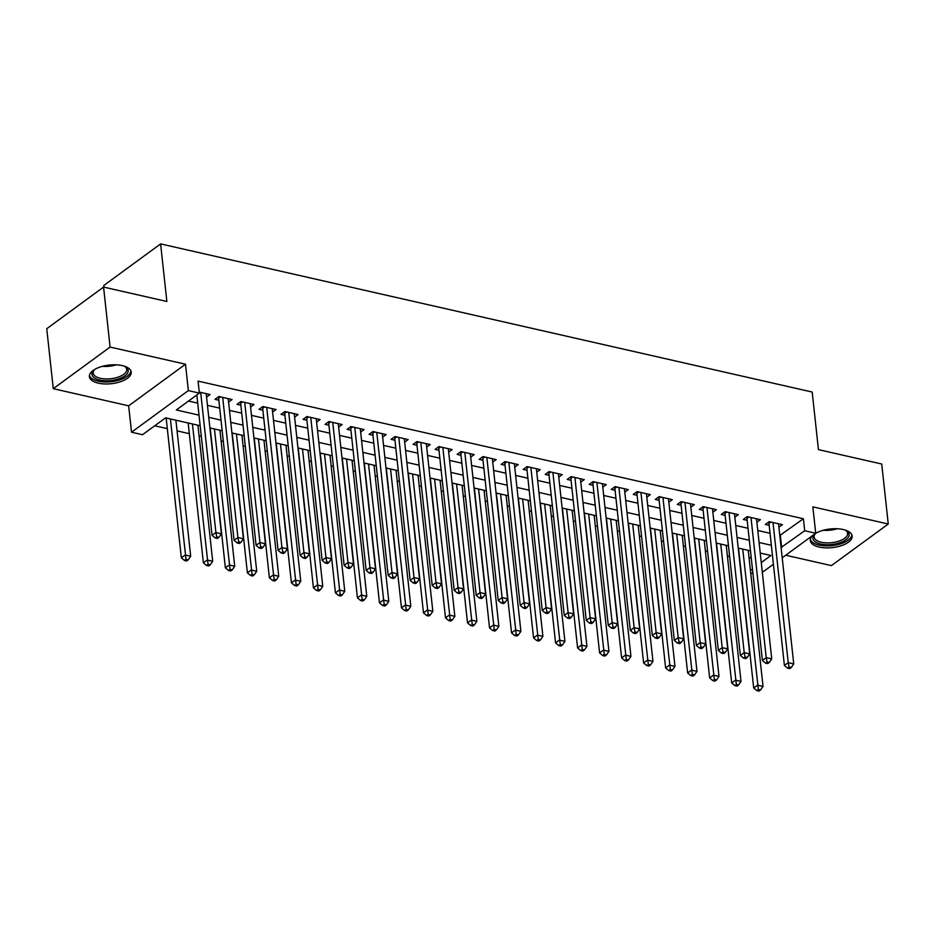 <?xml version="1.0" encoding="UTF-8"?>
<svg xmlns="http://www.w3.org/2000/svg" width="935" height="935" viewBox="0 0 935 935"><rect width="100%" height="100%" fill="white"/><g stroke="black" fill="none" stroke-linecap="round" stroke-linejoin="round"><path stroke-width="1.4" d="M98.315 383.151A21.037 9.385 173.8 0 0 120.428 381.749A21.037 9.385 173.8 0 0 131.204 372.107A21.037 9.385 173.8 0 0 122.275 365.608A21.037 9.385 173.8 0 0 100.162 367.011A21.037 9.385 173.8 0 0 89.386 376.653A21.037 9.385 173.8 0 0 98.315 383.151M812.959 535.276A21.037 9.385 173.8 0 0 810.306 540.582A21.037 9.385 173.8 0 0 819.247 547.08A21.037 9.385 173.8 0 0 841.348 545.678A21.037 9.385 173.8 0 0 852.136 536.035A21.037 9.385 173.8 0 0 843.195 529.537A21.037 9.385 173.8 0 0 815.308 533.558M200.148 425.717L165.577 417.851L142.529 434.717L131.531 432.215L188.356 390.608L199.354 393.109L176.318 409.974L199.003 415.14M128.656 405.825L185.481 364.218L110.085 347.072L103.575 287.08L46.75 328.699L53.272 388.679L128.656 405.825L131.531 432.215M103.96 287.174L103.785 285.502L160.61 243.895L812.188 392.046L818.441 449.63L881.728 464.017L888.25 524.009L812.854 506.863L815.717 533.254L782.221 557.798M785.727 555.226L831.425 565.617L888.25 524.009M752.944 573.517L750.712 573.003M154.731 425.787L167.318 428.651M177.066 430.871L189.326 433.665M199.085 435.874L201.317 436.388M221.092 440.888L223.325 441.39M243.112 445.89L245.344 446.392M265.119 450.892L267.352 451.395M287.127 455.894L289.359 456.409M309.146 460.908L311.378 461.411M331.154 465.91L333.386 466.413M353.173 470.913L355.405 471.427M375.18 475.915L377.413 476.429M397.2 480.929L399.432 481.432M419.207 485.931L421.44 486.434M441.226 490.933L443.459 491.448M463.234 495.936L465.466 496.45M485.253 500.95L487.486 501.452M507.261 505.952L509.493 506.454M529.28 510.954L531.512 511.468M551.288 515.956L553.52 516.471M573.307 520.97L575.539 521.473M595.314 525.973L597.547 526.475M617.322 530.975L619.554 531.489M639.341 535.977L641.574 536.491M661.349 540.991L663.581 541.494M683.368 545.993L685.6 546.496M705.376 550.995L707.608 551.51M727.395 555.998L729.627 556.512M110.085 347.072L53.272 388.679M206.553 397.071L210.036 394.523L199.248 392.069M228.572 402.073L232.044 399.525L218.837 396.522L215.003 399.339L218.848 400.215M250.58 407.076L254.063 404.528L240.856 401.524L237.011 404.341L240.868 405.217M272.588 412.09L276.07 409.542L262.864 406.538L259.03 409.343L262.875 410.22M294.607 417.092L298.09 414.544L284.883 411.54L281.038 414.345L284.894 415.222M316.614 422.094L320.097 419.546L306.89 416.542L303.057 419.359L306.902 420.236M338.634 427.096L342.117 424.548L328.91 421.545L325.064 424.361L328.921 425.238M360.641 432.11L364.124 429.562L350.917 426.559L347.084 429.364L350.929 430.24M382.66 437.113L386.143 434.565L372.936 431.561L369.091 434.366L372.948 435.242M404.668 442.115L408.151 439.567L394.944 436.563L391.099 439.38L394.956 440.256M426.687 447.117L430.17 444.569L416.952 441.565L413.118 444.382L416.975 445.259M448.695 452.131L452.178 449.583L438.971 446.579L435.126 449.384L438.983 450.261M470.714 457.133L474.185 454.585L460.978 451.582L457.145 454.387L460.99 455.263M492.722 462.135L496.204 459.588L482.998 456.584L479.152 459.401L483.009 460.277M514.741 467.138L518.212 464.59L505.005 461.586L501.172 464.403L505.017 465.279M536.748 472.152L540.231 469.604L527.024 466.6L523.179 469.405L527.036 470.282M558.768 477.154L562.239 474.606L549.032 471.602L545.198 474.419L549.044 475.284M580.775 482.156L584.258 479.608L571.051 476.605L567.206 479.421L571.063 480.298M602.783 487.158L606.266 484.61L593.059 481.607L589.225 484.423L593.07 485.3M624.802 492.172L628.285 489.624L615.078 486.621L611.233 489.426L615.09 490.302M646.81 497.175L650.292 494.627L637.086 491.623L633.252 494.44L637.097 495.305M668.829 502.177L672.312 499.629L659.105 496.625L655.26 499.442L659.117 500.318M690.836 507.191L694.319 504.631L681.112 501.627L677.279 504.444L681.124 505.321M712.856 512.193L716.339 509.645L703.12 506.641L699.287 509.446L703.143 510.323M734.863 517.195L738.346 514.647L725.139 511.644L721.294 514.46L725.151 515.337M756.883 522.197L760.365 519.65L747.147 516.646L743.313 519.463L747.17 520.339M749.134 558.511L751.156 557.026M779.79 535.498L803.41 518.761L198.056 381.106L199.354 393.109M188.519 401.045L197.706 403.137M207.453 405.358L219.713 408.139M229.472 410.36L241.733 413.153M251.48 415.362L263.74 418.155M273.499 420.376L285.748 423.158M295.507 425.378L307.767 428.16M317.514 430.38L329.774 433.174M339.534 435.383L351.794 438.176M361.541 440.397L373.801 443.178M383.56 445.399L395.821 448.181M405.568 450.401L417.828 453.194M427.587 455.403L439.847 458.197M449.595 460.417L461.855 463.199M471.614 465.42L483.874 468.201M493.622 470.422L505.882 473.215M515.641 475.424L527.901 478.217M537.648 480.438L549.909 483.22M559.668 485.44L571.928 488.234M581.675 490.443L593.935 493.236M603.683 495.457L615.943 498.238M625.702 500.459L637.962 503.24M647.71 505.461L659.97 508.254M669.729 510.463L681.989 513.257M691.736 515.477L703.997 518.259M713.756 520.479L726.016 523.261M735.763 525.482L748.023 528.275M757.782 530.484L770.043 533.277M778.89 527.211L782.373 524.652L769.166 521.66L765.321 524.465L769.178 525.341M185.481 364.218L188.356 390.608M803.41 518.761L804.719 530.753L815.717 533.254M103.575 287.08L166.862 301.479L160.61 243.895M761.265 562.578L770.931 555.495L760.237 553.064M750.478 550.844L738.218 548.062M728.47 545.841L716.21 543.048M706.451 540.839L694.191 538.046M684.443 535.825L672.183 533.043M662.424 530.823L650.164 528.041M640.417 525.821L628.156 523.027M618.397 520.818L606.137 518.025M596.39 515.804L584.13 513.023M574.37 510.802L562.11 508.021M552.363 505.8L540.103 503.007M530.344 500.798L518.083 498.004M508.336 495.784L496.076 493.002M486.329 490.781L474.068 488M464.309 485.779L452.049 482.986M442.302 480.777L430.042 477.984M420.283 475.763L408.022 472.981M398.275 470.761L386.015 467.979M376.256 465.759L363.995 462.965M354.248 460.756L341.988 457.963M332.229 455.742L319.969 452.961M310.221 450.74L297.961 447.947M288.202 445.738L275.942 442.945M266.195 440.724L253.934 437.942M244.175 435.722L231.915 432.94M222.168 430.719L209.907 427.926M750.431 570.502L752.453 569.029M773.409 564.249L762.329 572.36M781.099 547.489L804.719 530.753M208.762 417.349L221.022 420.142M230.77 422.363L243.03 425.144M252.789 427.365L265.049 430.147M274.796 432.367L287.057 435.161M296.804 437.37L309.064 440.163M318.823 442.384L331.083 445.165M340.831 447.386L353.091 450.167M362.85 452.388L375.11 455.181M384.858 457.39L397.118 460.184M406.877 462.404L419.137 465.186M428.884 467.406L441.145 470.188M450.904 472.409L463.164 475.202M472.911 477.411L485.171 480.204M494.931 482.425L507.191 485.207M516.938 487.427L529.198 490.209M538.957 492.429L551.218 495.223M560.965 497.432L573.225 500.225M582.984 502.446L595.244 505.227M604.992 507.448L617.252 510.241M626.999 512.45L639.26 515.243M649.019 517.464L661.279 520.246M671.026 522.466L683.286 525.248M693.045 527.469L705.306 530.262M715.053 532.471L727.313 535.264M737.072 537.485L749.332 540.266M759.08 542.487L771.34 545.269M780.374 535.626L781.683 547.618M770.861 522.034L768.967 523.425L784.395 665.463L788.24 662.658L773.011 522.525M789.082 666.994L787.539 668.116L789.748 668.619L791.279 667.496L789.082 666.994L788.24 662.658L793.745 663.908L778.516 523.787M768.967 523.425A2.7 1.905 53.8 0 0 768.71 522.49L768.547 522.104M784.395 665.463L787.539 668.116M791.279 667.496L793.745 663.908M738.498 548.12L753.68 687.961L757.525 685.145L763.03 686.395L748.245 550.341M742.741 549.09L758.367 689.481L756.824 690.603L759.033 691.105L760.564 689.983L758.367 689.481M763.03 686.395L760.564 689.983M756.824 690.603L753.68 687.961M845.158 530.063A18.197 8.123 -6.2 0 1 846.269 530.659A18.197 8.123 -6.2 0 1 843.569 541.178A18.197 8.123 -6.2 0 1 820.649 543.971A18.197 8.123 -6.2 0 1 814.888 534.06A18.197 8.123 -6.2 0 1 815.834 533.242M815.46 533.546A16.853 7.515 173.8 0 0 814.128 537.006A16.853 7.515 173.8 0 0 821.281 542.218A16.853 7.515 173.8 0 0 838.999 541.096A16.853 7.515 173.8 0 0 847.636 533.371A16.853 7.515 173.8 0 0 845.591 530.274M810.365 539.308A20.897 9.327 173.8 0 0 819.107 545.105A20.897 9.327 173.8 0 0 840.413 543.925A20.897 9.327 173.8 0 0 851.808 534.808M124.238 366.134A18.197 8.123 -6.2 0 1 125.337 366.73A18.197 8.123 -6.2 0 1 128.142 371.592A18.197 8.123 -6.2 0 1 108.542 380.732A18.197 8.123 -6.2 0 1 92.039 373.334A18.197 8.123 -6.2 0 1 93.968 370.143A18.197 8.123 -6.2 0 1 94.914 369.325M94.54 369.629A16.853 7.515 173.8 0 0 93.243 372.072A16.853 7.515 173.8 0 0 93.196 373.088A16.853 7.515 173.8 0 0 109.64 378.839A16.853 7.515 173.8 0 0 126.669 370.459A16.853 7.515 173.8 0 0 126.716 369.442A16.853 7.515 173.8 0 0 124.659 366.356M89.433 375.379A20.897 9.327 173.8 0 0 110.459 381.796A20.897 9.327 173.8 0 0 130.806 371.464A20.897 9.327 173.8 0 0 130.877 370.879M748.841 517.032L746.96 518.422L762.387 660.461L766.221 657.644L751.004 517.523M767.062 661.98L765.531 663.114L767.728 663.616L769.271 662.483L767.062 661.98L766.221 657.644L771.726 658.894L756.508 518.773M746.96 518.422A2.7 1.905 53.8 0 0 746.703 517.487L746.527 517.102M762.387 660.461L765.531 663.114M769.271 662.483L771.726 658.894M726.834 512.029L724.941 513.409L740.368 655.458L744.213 652.642L728.996 512.52M745.055 656.978L743.512 658.1L745.721 658.602L747.252 657.48L745.055 656.978L744.213 652.642L749.718 653.892L734.489 513.771M724.941 513.409A2.7 1.905 53.8 0 0 724.683 512.485L724.52 512.1M740.368 655.458L743.512 658.1M747.252 657.48L749.718 653.892M704.815 507.027L702.933 508.406L718.361 650.444L722.206 647.639L706.977 507.518M723.035 651.976L721.504 653.097L723.702 653.6L725.244 652.478L723.035 651.976L722.206 647.639L727.699 648.89L712.482 508.769M702.933 508.406A2.7 1.905 53.8 0 0 702.676 507.471L702.501 507.097M718.361 650.444L721.504 653.097M725.244 652.478L727.699 648.89M682.807 502.013L680.914 503.404L696.353 645.442L700.186 642.637L684.969 502.504M701.028 646.973L699.485 648.095L701.694 648.598L703.225 647.476L701.028 646.973L700.186 642.637L705.691 643.888L690.474 503.755M680.914 503.404A2.7 1.905 53.8 0 0 680.657 502.469L680.493 502.083M696.353 645.442L699.485 648.095M703.225 647.476L705.691 643.888M716.479 543.118L731.673 682.947L735.506 680.142L741.011 681.393L726.238 545.327M720.733 544.077L736.348 684.478L734.817 685.6L737.014 686.103L738.545 684.981L736.348 684.478M741.011 681.393L738.545 684.981M734.817 685.6L731.673 682.947M694.471 538.104L709.653 677.945L713.499 675.14L719.003 676.391L704.219 540.325M698.714 539.074L714.34 679.476L712.797 680.598L715.006 681.101L716.537 679.979L714.34 679.476M719.003 676.391L716.537 679.979M712.797 680.598L709.653 677.945M672.452 533.102L687.646 672.943L691.479 670.126L696.984 671.377L682.211 535.323M676.706 534.072L692.321 674.462L690.79 675.596L692.987 676.098L694.53 674.965L692.321 674.462M696.984 671.377L694.53 674.965M690.79 675.596L687.646 672.943M650.444 528.1L665.626 667.941L669.472 665.124L674.976 666.374L660.192 530.32M654.687 529.07L670.313 669.46L668.77 670.582L670.979 671.085L672.51 669.963L670.313 669.46M674.976 666.374L672.51 669.963M668.77 670.582L665.626 667.941M660.788 497.011L658.906 498.402L674.334 640.44L678.179 637.623L662.95 497.502M679.009 641.959L677.478 643.093L679.675 643.584L681.218 642.462L679.009 641.959L678.179 637.623L683.672 638.874L668.455 498.752M658.906 498.402A2.7 1.905 53.8 0 0 658.649 497.467L658.474 497.081M674.334 640.44L677.478 643.093M681.218 642.462L683.672 638.874M628.425 523.097L643.619 662.927L647.464 660.122L652.957 661.372L638.184 525.306M632.679 524.056L648.294 664.458L646.763 665.58L648.96 666.082L650.503 664.96L648.294 664.458M652.957 661.372L650.503 664.96M646.763 665.58L643.619 662.927M638.78 492.009L636.887 493.388L652.326 635.438L656.16 632.621L640.942 492.5M657.001 636.957L655.458 638.079L657.667 638.582L659.198 637.46L657.001 636.957L656.16 632.621L661.664 633.872L646.447 493.75M636.887 493.388A2.7 1.905 53.8 0 0 636.63 492.464L636.466 492.079M652.326 635.438L655.458 638.079M659.198 637.46L661.664 633.872M606.418 518.083L621.611 657.924L625.445 655.119L630.95 656.37L616.165 520.304M610.66 519.054L626.286 659.456L624.744 660.577L626.953 661.08L628.484 659.958L626.286 659.456M630.95 656.37L628.484 659.958M624.744 660.577L621.611 657.924M616.761 487.006L614.879 488.386L630.307 630.424L634.152 627.619L618.923 487.497M634.982 631.955L633.451 633.077L635.648 633.579L637.191 632.457L634.982 631.955L634.152 627.619L639.657 628.869L624.428 488.748M614.879 488.386A2.7 1.905 53.8 0 0 614.622 487.451L614.459 487.077M630.307 630.424L633.451 633.077M637.191 632.457L639.657 628.869M584.398 513.081L599.592 652.922L603.437 650.106L608.93 651.356L594.157 515.302M588.653 514.051L604.267 654.442L602.736 655.575L604.933 656.066L606.476 654.944L604.267 654.442M608.93 651.356L606.476 654.944M602.736 655.575L599.592 652.922M594.753 481.992L592.86 483.383L608.299 625.422L612.133 622.605L596.916 482.483M612.974 626.953L611.432 628.075L613.64 628.577L615.172 627.443L612.974 626.953L612.133 622.605L617.638 623.867L602.421 483.734M592.86 483.383A2.7 1.905 53.8 0 0 592.603 482.448L592.439 482.063M608.299 625.422L611.432 628.075M615.172 627.443L617.638 623.867M562.391 508.079L577.585 647.92L581.418 645.103L586.923 646.354L572.138 510.3M566.633 509.049L582.26 649.439L580.717 650.561L582.926 651.064L584.457 649.942L582.26 649.439M586.923 646.354L584.457 649.942M580.717 650.561L577.585 647.92M572.746 476.99L570.853 478.369L586.28 620.419L590.125 617.603L574.896 477.481M590.955 621.939L589.424 623.072L591.621 623.563L593.164 622.441L590.955 621.939L590.125 617.603L595.63 618.853L580.401 478.732M570.853 478.369A2.7 1.905 53.8 0 0 570.595 477.446L570.432 477.06M586.28 620.419L589.424 623.072M593.164 622.441L595.63 618.853M540.372 503.077L555.565 642.906L559.41 640.101L564.915 641.352L550.131 505.286M544.626 504.035L560.24 644.437L558.709 645.559L560.907 646.062L562.449 644.94L560.24 644.437M564.915 641.352L562.449 644.94M558.709 645.559L555.565 642.906M550.727 471.988L548.833 473.367L564.273 615.417L568.106 612.6L552.889 472.479M568.947 616.936L567.416 618.058L569.614 618.561L571.145 617.439L568.947 616.936L568.106 612.6L573.611 613.851L558.394 473.729M548.833 473.367A2.7 1.905 53.8 0 0 548.588 472.432L548.413 472.058M564.273 615.417L567.416 618.058M571.145 617.439L573.611 613.851M518.364 498.063L533.558 637.904L537.391 635.099L542.896 636.349L528.111 500.283M522.618 499.033L538.233 639.435L536.702 640.557L538.899 641.059L540.43 639.926L538.233 639.435M542.896 636.349L540.43 639.926M536.702 640.557L533.558 637.904M528.719 466.986L526.826 468.365L542.253 610.403L546.098 607.598L530.87 467.477M546.94 611.934L545.397 613.056L547.594 613.559L549.137 612.437L546.94 611.934L546.098 607.598L551.603 608.849L536.374 468.727M526.826 468.365A2.7 1.905 53.8 0 0 526.569 467.43L526.405 467.056M542.253 610.403L545.397 613.056M549.137 612.437L551.603 608.849M496.345 493.061L511.538 632.901L515.384 630.085L520.889 631.335L506.104 495.281M500.599 494.031L516.213 634.421L514.682 635.555L516.88 636.045L518.422 634.923L516.213 634.421M520.889 631.335L518.422 634.923M514.682 635.555L511.538 632.901M506.7 461.972L504.818 463.363L520.246 605.401L524.079 602.584L508.862 462.463M524.921 606.932L523.39 608.054L525.587 608.556L527.118 607.423L524.921 606.932L524.079 602.584L529.584 603.846L514.367 463.713M504.818 463.363A2.7 1.905 53.8 0 0 504.561 462.428L504.386 462.042M520.246 605.401L523.39 608.054M527.118 607.423L529.584 603.846M474.337 488.058L489.531 627.899L493.364 625.083L498.869 626.333L484.085 490.279M478.591 489.028L494.206 629.419L492.675 630.541L494.872 631.043L496.403 629.921L494.206 629.419M498.869 626.333L496.403 629.921M492.675 630.541L489.531 627.899M484.692 456.97L482.799 458.349L498.226 600.399L502.072 597.582L486.843 457.46M502.913 601.918L501.37 603.052L503.579 603.542L505.11 602.421L502.913 601.918L502.072 597.582L507.576 598.832L492.348 458.711M482.799 458.349A2.7 1.905 53.8 0 0 482.542 457.425L482.378 457.04M498.226 600.399L501.37 603.052M505.11 602.421L507.576 598.832M452.33 483.056L467.512 622.885L471.357 620.08L476.862 621.331L462.077 485.265M456.572 484.014L472.198 624.416L470.656 625.538L472.853 626.041L474.396 624.919L472.198 624.416M476.862 621.331L474.396 624.919M470.656 625.538L467.512 622.885M462.673 451.967L460.791 453.346L476.219 595.396L480.052 592.58L464.835 452.458M480.894 596.916L479.363 598.038L481.56 598.54L483.091 597.418L480.894 596.916L480.052 592.58L485.557 593.83L470.34 453.709M460.791 453.346A2.7 1.905 53.8 0 0 460.534 452.411L460.359 452.037M476.219 595.396L479.363 598.038M483.091 597.418L485.557 593.83M430.31 478.042L445.504 617.883L449.338 615.066L454.842 616.329L440.069 480.263M434.565 479.012L450.179 619.414L448.648 620.536L450.845 621.039L452.376 619.905L450.179 619.414M454.842 616.329L452.376 619.905M448.648 620.536L445.504 617.883M440.666 446.965L438.772 448.344L454.2 590.382L458.045 587.577L442.828 447.456M458.886 591.913L457.344 593.035L459.552 593.538L461.084 592.416L458.886 591.913L458.045 587.577L463.55 588.828L448.321 448.707M438.772 448.344A2.7 1.905 53.8 0 0 438.515 447.409L438.351 447.035M454.2 590.382L457.344 593.035M461.084 592.416L463.55 588.828M408.303 473.04L423.485 612.881L427.33 610.064L432.835 611.315L418.05 475.26M412.545 474.01L428.172 614.4L426.629 615.534L428.838 616.025L430.369 614.903L428.172 614.4M432.835 611.315L430.369 614.903M426.629 615.534L423.485 612.881M418.646 441.951L416.765 443.342L432.192 585.38L436.026 582.563L420.808 442.442M436.867 586.911L435.336 588.033L437.533 588.536L439.076 587.402L436.867 586.911L436.026 582.563L441.53 583.814L426.313 443.693M416.765 443.342A2.7 1.905 53.8 0 0 416.507 442.407L416.332 442.021M432.192 585.38L435.336 588.033M439.076 587.402L441.53 583.814M386.284 468.038L401.477 607.879L405.311 605.062L410.816 606.312L396.043 470.258M390.538 469.008L406.152 609.398L404.621 610.52L406.818 611.022L408.35 609.9L406.152 609.398M410.816 606.312L408.35 609.9M404.621 610.52L401.477 607.879M396.639 436.949L394.745 438.328L410.173 580.378L414.018 577.561L398.801 437.44M414.859 581.897L413.317 583.031L415.526 583.522L417.057 582.4L414.859 581.897L414.018 577.561L419.523 578.812L404.294 438.69M394.745 438.328A2.7 1.905 53.8 0 0 394.488 437.405L394.325 437.019M410.173 580.378L413.317 583.031M417.057 582.4L419.523 578.812M364.276 463.035L379.458 602.865L383.303 600.06L388.808 601.31L374.023 465.244M368.519 463.994L384.145 604.396L382.602 605.518L384.811 606.02L386.342 604.898L384.145 604.396M388.808 601.31L386.342 604.898M382.602 605.518L379.458 602.865M374.619 431.947L372.738 433.326L388.165 575.364L392.01 572.559L376.782 432.438M392.84 576.895L391.309 578.017L393.506 578.52L395.049 577.398L392.84 576.895L392.01 572.559L397.504 573.809L382.286 433.688M372.738 433.326A2.7 1.905 53.8 0 0 372.481 432.391L372.305 432.017M388.165 575.364L391.309 578.017M395.049 577.398L397.504 573.809M342.257 458.021L357.45 597.862L361.284 595.046L366.789 596.308L352.016 460.242M346.511 458.992L362.125 599.393L360.594 600.515L362.792 601.018L364.334 599.884L362.125 599.393M366.789 596.308L364.334 599.884M360.594 600.515L357.45 597.862M352.612 426.944L350.718 428.324L366.158 570.362L369.991 567.557L354.774 427.435M370.833 571.893L369.29 573.015L371.499 573.517L373.03 572.395L370.833 571.893L369.991 567.557L375.496 568.807L360.279 428.686M350.718 428.324A2.7 1.905 53.8 0 0 350.461 427.388L350.298 427.003M366.158 570.362L369.29 573.015M373.03 572.395L375.496 568.807M320.249 453.019L335.431 592.86L339.276 590.043L344.781 591.294L329.997 455.24M324.492 453.989L340.118 594.38L338.575 595.513L340.784 596.004L342.315 594.882L340.118 594.38M344.781 591.294L342.315 594.882M338.575 595.513L335.431 592.86M330.593 421.93L328.711 423.321L344.138 565.359L347.984 562.543L332.755 422.421M348.813 566.89L347.282 568.012L349.48 568.515L351.022 567.381L348.813 566.89L347.984 562.543L353.477 563.793L338.26 423.672M328.711 423.321A2.7 1.905 53.8 0 0 328.454 422.386L328.279 422.001M344.138 565.359L347.282 568.012M351.022 567.381L353.477 563.793M298.23 448.017L313.424 587.846L317.269 585.041L322.762 586.292L307.989 450.238M302.484 448.975L318.099 589.377L316.568 590.499L318.765 591.002L320.308 589.88L318.099 589.377M322.762 586.292L320.308 589.88M316.568 590.499L313.424 587.846M308.585 416.928L306.692 418.307L322.131 560.357L325.964 557.54L310.747 417.419M326.806 561.877L325.263 563.01L327.472 563.501L329.003 562.379L326.806 561.877L325.964 557.54L331.469 558.791L316.252 418.67M306.692 418.307A2.7 1.905 53.8 0 0 306.435 417.384L306.271 416.998M322.131 560.357L325.263 563.01M329.003 562.379L331.469 558.791M276.222 443.015L291.416 582.844L295.25 580.039L300.754 581.289L285.97 445.224M280.465 443.973L296.091 584.375L294.548 585.497L296.757 586L298.288 584.878L296.091 584.375M300.754 581.289L298.288 584.878M294.548 585.497L291.416 582.844M286.566 411.926L284.684 413.305L300.112 555.343L303.957 552.538L288.728 412.417M304.787 556.874L303.256 557.996L305.453 558.499L306.996 557.377L304.787 556.874L303.957 552.538L309.462 553.789L294.233 413.667M284.684 413.305A2.7 1.905 53.8 0 0 284.427 412.37L284.263 411.996M300.112 555.343L303.256 557.996M306.996 557.377L309.462 553.789M254.203 438.001L269.397 577.842L273.242 575.025L278.735 576.276L263.962 440.221M258.457 438.971L274.072 579.373L272.541 580.495L274.738 580.997L276.281 579.864L274.072 579.373M278.735 576.276L276.281 579.864M272.541 580.495L269.397 577.842M264.558 406.924L262.665 408.303L278.104 550.341L281.938 547.536L266.72 407.415M282.779 551.872L281.248 552.994L283.445 553.497L284.976 552.375L282.779 551.872L281.938 547.536L287.442 548.787L272.225 408.665M262.665 408.303A2.7 1.905 53.8 0 0 262.408 407.368L262.244 406.982M278.104 550.341L281.248 552.994M284.976 552.375L287.442 548.787M232.196 432.998L247.389 572.839L251.223 570.023L256.728 571.273L241.943 435.219M236.438 433.969L252.064 574.359L250.522 575.492L252.731 575.983L254.262 574.861L252.064 574.359M256.728 571.273L254.262 574.861M250.522 575.492L247.389 572.839M242.551 401.91L240.657 403.301L256.085 545.339L259.93 542.522L244.701 402.401M260.76 546.87L259.229 547.992L261.426 548.494L262.969 547.361L260.76 546.87L259.93 542.522L265.435 543.773L250.206 403.651M240.657 403.301A2.7 1.905 53.8 0 0 240.4 402.366L240.237 401.98M256.085 545.339L259.229 547.992M262.969 547.361L265.435 543.773M210.176 427.996L225.37 567.825L229.215 565.02L234.72 566.271L219.935 430.217M214.431 428.955L230.045 569.357L228.514 570.479L230.711 570.981L232.254 569.859L230.045 569.357M234.72 566.271L232.254 569.859M228.514 570.479L225.37 567.825M220.531 396.908L218.638 398.287L234.077 540.337L237.911 537.52L222.694 397.398M238.752 541.856L237.221 542.978L239.418 543.48L240.95 542.358L238.752 541.856L237.911 537.52L243.416 538.77L228.198 398.649M218.638 398.287A2.7 1.905 53.8 0 0 218.393 397.363L218.217 396.978M234.077 540.337L237.221 542.978M240.95 542.358L243.416 538.77M188.169 422.994L203.362 562.823L207.196 560.018L212.701 561.269L197.916 425.203M192.423 423.952L208.037 564.354L206.506 565.476L208.704 565.979L210.235 564.857L208.037 564.354M212.701 561.269L210.235 564.857M206.506 565.476L203.362 562.823M196.817 394.967L212.058 535.323L215.903 532.518L200.674 392.396M216.745 536.854L215.202 537.976L217.399 538.478L218.942 537.356L216.745 536.854L215.903 532.518L221.408 533.768L206.179 393.647M212.058 535.323L215.202 537.976M218.942 537.356L221.408 533.768M166.149 417.98L181.343 557.821L185.188 555.004L190.693 556.255L175.909 420.201M170.404 418.95L186.018 559.352L184.487 560.474L186.684 560.977L188.227 559.843L186.018 559.352M190.693 556.255L188.227 559.843M184.487 560.474L181.343 557.821M769.692 521.777L768.71 522.49M837.164 528.754A16.853 7.515 -6.2 0 1 823.373 530.25M116.232 364.825A16.853 7.515 -6.2 0 1 102.441 366.321M747.673 516.774L746.703 517.487M725.665 511.761L724.683 512.485M703.658 506.758L702.676 507.471M681.638 501.756L680.657 502.469M659.631 496.742L658.649 497.467M637.612 491.74L636.63 492.464M615.604 486.738L614.622 487.451M593.585 481.735L592.603 482.448M571.577 476.721L570.595 477.446M549.558 471.719L548.588 472.432M527.55 466.717L526.569 467.43M505.531 461.715L504.561 462.428M483.524 456.701L482.542 457.425M461.504 451.699L460.534 452.411M439.497 446.696L438.515 447.409M417.477 441.694L416.507 442.407M395.47 436.68L394.488 437.405M373.462 431.678L372.481 432.391M351.443 426.676L350.461 427.388M329.436 421.673L328.454 422.386M307.416 416.659L306.435 417.384M285.409 411.657L284.427 412.37M263.389 406.655L262.408 407.368M241.382 401.653L240.4 402.366M219.363 396.639L218.393 397.363"/></g></svg>
